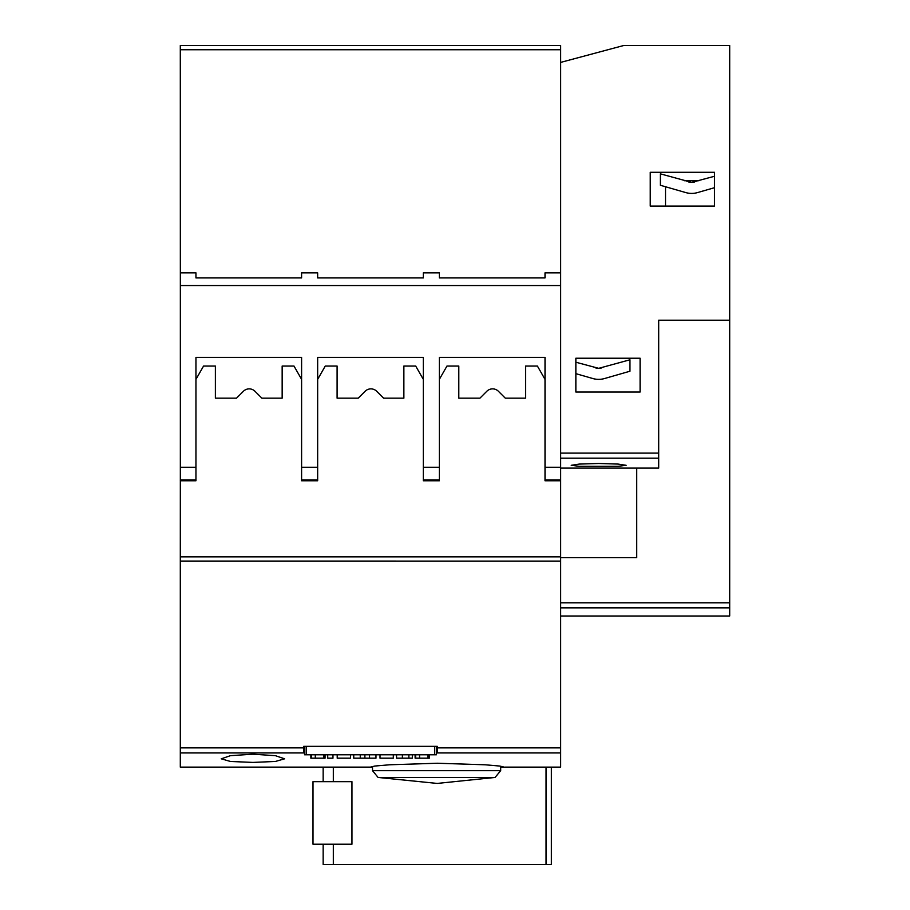 <?xml version="1.0" encoding="UTF-8"?>
<svg xmlns="http://www.w3.org/2000/svg" width="910" height="910" viewBox="0 0 910 910"><rect width="100%" height="100%" fill="white"/><g stroke="black" fill="none" stroke-linecap="round" stroke-linejoin="round"><path stroke-width="1.36" d="M333.322 781.667L333.322 767.301L372.509 767.301L372.509 770.679L500.682 770.679L500.682 767.301L546.045 767.301L546.045 864.5L551.358 864.5L551.358 767.301L551.358 864.5M369.631 767.301L374.784 766.049L389.435 764.787L437.255 763.24L485.064 764.787L499.715 766.049L504.868 767.301M313.006 781.667L351.954 781.667L351.954 844.218L313.006 844.218L313.006 781.667M372.509 770.679L378.082 777.447L495.074 777.447L500.682 770.679M378.082 777.447L437.255 783.43L495.074 777.447M252.912 762.409L230.457 761.465L221.221 758.815L230.457 755.664L252.912 754.197L275.366 755.664L284.602 758.815L275.366 761.465L252.912 762.409M575.859 362.226L598.689 368.334L629.959 359.791L629.959 371.223L604.513 378.537A21.135 21.135 0 0 1 592.854 378.537L586.006 376.569M598.689 463.497L618.117 464.077L626.148 465.306L618.117 466.307L579.249 466.307L571.218 465.306L579.249 464.077L598.689 463.497M697.492 192.59L714.475 187.71L697.492 192.59A21.135 21.135 0 0 1 685.821 192.59L660.387 185.276L660.387 173.844L691.657 182.387L714.475 176.278M693.83 182.171L692.169 182.375M685.821 192.59L678.974 190.622M180.351 449.506L180.305 561.095L560.651 561.095L560.651 468.104L658.692 468.104L658.692 320.195L729.695 320.195L729.695 602.795L560.651 602.795M560.651 616.013L729.695 616.013L729.695 602.795M729.695 320.195L729.695 45.5L623.737 45.5L560.651 62.403M575.859 392.028L575.859 358.221L640.094 358.221L640.094 392.028L575.859 392.028M729.695 45.5L623.737 45.5M560.651 49.731L180.305 49.731L180.305 45.5L560.651 45.5L560.651 468.104M650.24 206.092L650.24 172.286L714.475 172.286L714.475 206.092L650.24 206.092M636.716 468.104L636.716 557.693L560.651 557.693M640.094 392.028L626.148 392.028M596.471 368.106A10.988 10.988 0 0 0 598.689 368.334L595.652 367.902A10.988 10.988 0 0 0 601.715 367.902L598.689 368.334M684.343 180.737L698.971 180.737M665.517 206.092L665.517 186.755M691.145 182.375L689.484 182.171M688.62 181.966A10.988 10.988 0 0 0 694.694 181.966M592.854 378.537L575.859 373.657M629.959 371.223L604.513 378.537M504.868 767.13L560.651 767.13L560.651 561.095L180.305 561.072L180.305 767.13L369.631 767.13M304.554 752.934L180.305 752.934M560.651 752.934L436.402 752.934M560.651 556.852L180.305 556.852M560.606 480.776L545.01 480.776L560.651 480.776L545.01 480.776L545.01 479.934L560.606 479.934L545.01 479.934L545.01 357.38L439.359 357.38L545.01 357.38M439.359 379.356L446.969 366.048L458.799 366.048L458.799 398.159L479.934 398.159L486.691 391.402A8.179 8.179 0 0 1 498.532 391.402L505.289 398.159L525.571 398.159L525.571 366.048L537.412 366.048L545.01 379.356M439.359 480.776L439.359 479.934L423.309 479.934L423.309 480.776L439.359 480.776M317.658 379.356L325.257 366.048L337.098 366.048L337.098 398.159L358.221 398.159L364.99 391.402A8.179 8.179 0 0 1 376.82 391.402L383.576 398.159L403.869 398.159L403.869 366.048L415.699 366.048L423.309 379.356M317.658 480.776L317.658 479.934L301.597 479.934L301.597 480.776L317.658 480.776M195.946 379.356L203.556 366.048L215.386 366.048L215.386 398.159L236.52 398.159L243.277 391.402A8.179 8.179 0 0 1 255.107 391.402L261.875 398.159L282.157 398.159L282.157 366.048L293.987 366.048L301.597 379.356M180.351 480.776L195.946 480.776L180.305 480.776L195.946 480.776L195.946 479.934L180.351 479.934L195.946 479.934L195.946 357.38L301.597 357.38L301.597 479.934L317.658 479.934L317.658 357.38L423.309 357.38L423.309 479.934L439.359 479.934L439.359 357.38M303.712 752.934L303.712 746.337L437.255 746.337L437.255 752.934M396.544 754.788L396.544 758.178L412.332 758.178L412.332 754.788M408.863 754.788L408.863 758.178M402.391 754.788L402.391 758.178M353.74 754.788L353.74 758.178L375.978 758.178L375.978 754.788M369.528 754.788L369.528 758.178M364.876 754.788L364.876 758.178M360.258 754.788L360.258 758.178M327.714 754.788L327.714 758.178L332.969 758.178L332.969 754.788M310.856 754.788L310.856 758.178L325.063 758.178L325.063 754.788M324.495 754.788L324.495 758.178M323.641 754.788L323.641 758.178M311.379 754.788L311.379 758.178M337.212 754.788L337.212 758.178L350.521 758.178L350.521 754.788M380.016 754.788L380.016 758.178L393.313 758.178L393.313 754.788M415.119 754.788L415.119 758.178L429.327 758.178L429.327 754.788M428.758 754.788L428.758 758.178M427.905 754.788L427.905 758.178M415.642 754.788L415.642 758.178M436.402 746.337L436.402 754.788L304.554 754.788L304.554 746.337M323.152 844.218L323.152 864.5L546.045 864.5M551.358 767.301L546.045 767.301M333.322 844.218L333.322 864.5M333.322 767.301L323.152 767.301L323.152 781.667M560.606 285.535L180.351 285.535L180.351 272.863L195.946 272.863L195.946 277.925L301.597 277.925L301.597 272.863L317.658 272.863L317.658 277.925L423.309 277.925L423.309 272.863L439.359 272.863L439.359 277.925L545.01 277.925L545.01 272.863L560.606 272.863L560.606 479.934M180.351 285.535L180.351 479.934M317.658 357.38L423.309 357.38M195.946 357.38L301.597 357.38M180.305 49.731L180.351 299.902M729.695 607.846L560.651 607.846M658.692 453.112L560.651 453.112M658.692 458.151L560.651 458.151M303.712 747.861L180.305 747.861M560.651 747.861L437.255 747.861M315.304 754.788L315.304 758.178M419.567 754.788L419.567 758.178M434.718 754.788L434.718 746.337M306.249 754.788L306.249 746.337M317.658 467.251L301.597 467.251M439.359 467.251L423.309 467.251M560.606 467.251L545.01 467.251M195.946 467.251L180.351 467.251"/></g></svg>
